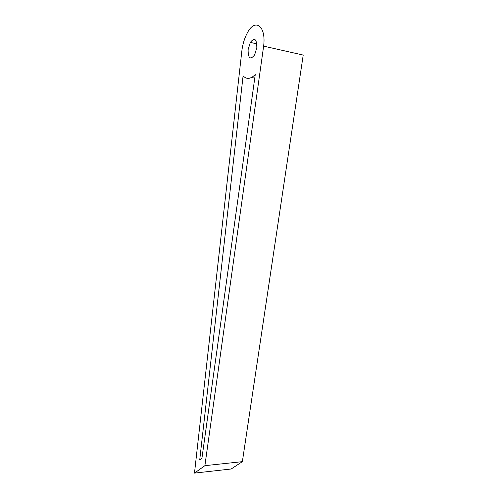 <?xml version="1.0" encoding="UTF-8"?>
<svg xmlns="http://www.w3.org/2000/svg" width="498" height="498" viewBox="0 0 498 498"><rect width="100%" height="100%" fill="white"/><g stroke="black" fill="none" stroke-linecap="round" stroke-linejoin="round"><path stroke-width="0.75" d="M256.819 47.696C256.763 38.906 254.596 37.138 250.32 42.398L248.104 49.688C248.122 58.447 250.295 60.19 254.627 54.923L256.819 47.696M263.629 46.14C266.318 25.908 255.138 17.791 247.419 32.756C244.518 38.091 242.651 44.21 241.823 51.126L194.481 473.1L204.89 465.667L263.629 46.14L303.214 55.073L242.364 461.652L231.19 468.992L194.481 473.1M201.927 458.272L255.25 74.582C250.538 79.194 246.485 79.605 243.092 75.827L199.729 459.897L201.927 458.272M204.89 465.667L242.364 461.652M251.502 77.495L254.752 78.142M250.32 42.398L256.875 43.88"/></g></svg>
